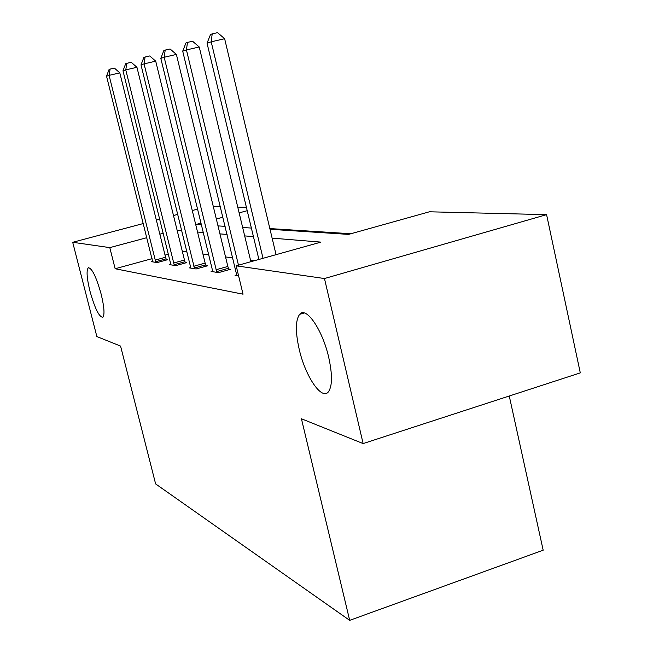 <?xml version="1.0" encoding="UTF-8"?>
<svg xmlns="http://www.w3.org/2000/svg" width="653" height="653" viewBox="0 0 653 653"><rect width="100%" height="100%" fill="white"/><g stroke="black" fill="none" stroke-linecap="round" stroke-linejoin="round"><path stroke-width="0.98" d="M299.188 349.224C295.303 331.765 295.45 320.133 299.645 314.346C306.045 305.963 322.517 329.749 328.728 357.444C332.418 374.308 332.377 385.67 328.614 391.547C322.035 401.203 305.326 376.479 299.188 349.224M89.934 291.042C86.816 278.121 86.261 270.375 88.269 267.795C91.918 267.901 96.211 276.692 101.158 294.168C104.235 307.016 104.798 314.722 102.856 317.26C99.158 317.187 94.848 308.445 89.934 291.042M509.258 396.004L543.174 550.201L349.681 620.35L155.618 483.906L120.576 346.09L96.856 336.564L72.703 242.287L143.293 223.538M213.302 206.511L220.363 206.691M237.749 207.115L246.41 207.319M350.898 233.741L269.852 228.574M270.016 229.276L348.58 234.394L429.405 211.792L546.585 214.649L324.468 278.537L236.174 265.82L320.917 242.124L272.13 238.141M324.468 278.537L363.133 443.575L580.297 372.879L546.585 214.649M156.345 220.077L159.765 219.163M173.486 215.523L177.796 214.38M192.276 210.527L197.63 209.107M236.77 274.864L235.047 275.346L238.623 275.933M190.766 267.477L189.362 267.869L196.104 268.971L207.474 265.812L205.915 265.567M152.639 261.339L151.472 261.665L157.104 262.588L167.576 259.706L166.278 259.51M254.588 260.678L250.515 260.147M232.762 257.862L225.538 256.939M208.78 254.776L202.92 254.025M187.052 251.985L182.326 251.372M168.441 254.18L165.038 255.111M152.059 258.661L115.148 268.742L243.038 294.185L236.174 265.82M170.849 264.277L169.576 264.628L175.722 265.632L186.627 262.62L185.207 262.4M212.731 271.689L212.641 270.987L211.09 271.419L218.51 272.636L230.395 269.314L228.672 269.044M363.133 443.575L301.425 418.769L349.681 620.35M115.148 268.742L109.802 247.626L72.703 242.287M201.051 223.114L196.039 224.461L201.467 224.812M218.004 225.889L225.13 226.354M242.655 227.497L251.381 228.06M247.218 210.707L239.137 212.878M222.918 217.237L216.331 219.008M163.258 233.268L159.846 234.182M146.827 237.684L109.802 247.626M253.429 236.615L244.679 235.904M227.089 234.468L219.939 233.88M203.344 232.525L197.541 232.052M181.828 230.77L177.151 230.387M155.12 260.114L165.568 257.249L119.809 72.867L109.084 75.364L155.83 262.375M106.545 76.205L109.084 69.447L110.104 69.096L109.084 75.364L106.545 76.205L152.712 261.869M165.568 257.249L166.458 260.016M110.104 69.096L114.389 68.1L119.809 72.867M173.584 263.037L184.464 260.041L136.942 67.283L125.768 69.887L174.327 265.404M122.993 70.802L125.67 63.725L126.788 63.341L125.768 69.887L122.993 70.802L170.931 264.849M184.464 260.041L185.403 262.963M126.788 63.341L131.253 62.304L136.942 67.283M193.794 266.244L205.14 263.102L155.716 61.162L144.052 63.88L194.578 268.718M141.007 64.884L143.848 57.456L145.072 57.031L144.052 63.88L141.007 64.884L190.856 268.114M205.14 263.102L206.136 266.179M145.072 57.031L149.733 55.954L155.716 61.162M216.004 269.762L227.848 266.457L176.383 54.428L164.172 57.268L216.829 272.366M160.818 58.37L163.846 50.559L165.201 50.093L164.172 57.268L160.818 58.37L212.641 270.987M227.848 266.457L228.917 269.722M165.201 50.093L170.074 48.967L176.383 54.428M250.883 261.706L199.23 46.983L186.44 49.946L238.476 265.175M182.709 51.171L185.958 42.935L187.46 42.421L186.44 49.946L182.709 51.171L236.859 275.639M187.46 42.421L192.562 41.237L199.23 46.983M276.064 254.67L224.632 38.707L211.197 41.816L263.028 258.31M207.042 43.18L210.527 34.462L212.201 33.883L211.197 41.816L207.042 43.18L258.906 259.461M212.201 33.883L217.563 32.65L224.632 38.707M155.602 261.731L166.05 258.866M174.09 264.734L184.97 261.731M194.325 268.016L205.671 264.865M216.559 271.624L228.403 268.31M299.645 314.346L304.249 312.991M88.269 267.795L88.922 267.616"/></g></svg>
